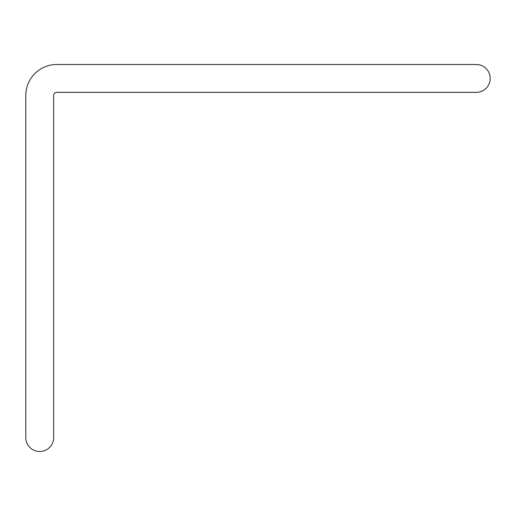 <?xml version="1.0" encoding="UTF-8"?>
<svg xmlns="http://www.w3.org/2000/svg" width="516" height="516" viewBox="0 0 516 516"><rect width="100%" height="100%" fill="white"/><g stroke="black" fill="none" stroke-linecap="round" stroke-linejoin="round"><path stroke-width="0.77" d="M25.8 95.46A30.96 30.96 0 0 1 56.76 64.5L476.268 64.5A13.932 13.932 0 0 1 490.2 78.432A13.932 13.932 0 0 1 476.268 92.364L56.76 92.364A3.096 3.096 0 0 0 53.664 95.46L53.664 437.568A13.932 13.932 0 0 1 39.732 451.5A13.932 13.932 0 0 1 25.8 437.568L25.8 95.46"/></g></svg>
